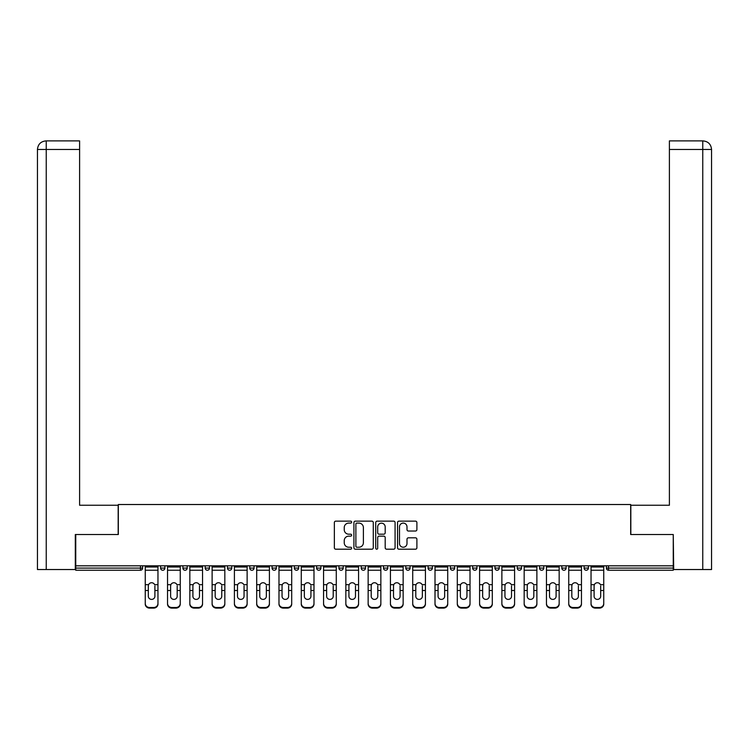 <?xml version="1.0" encoding="UTF-8"?>
<svg xmlns="http://www.w3.org/2000/svg" width="749" height="749" viewBox="0 0 749 749"><rect width="100%" height="100%" fill="white"/><g stroke="black" fill="none" stroke-linecap="round" stroke-linejoin="round"><path stroke-width="1.12" d="M351.637 522.128A0.983 0.983 0 0 0 350.663 521.145L335.758 521.145A1.404 1.404 0 0 0 334.354 522.549L334.354 547.791A1.404 1.404 0 0 0 335.758 549.195L350.663 549.195A0.983 0.983 0 0 0 351.637 548.212A0.983 0.983 0 0 0 350.663 547.229L348.734 547.229A4.485 4.485 0 0 1 344.24 542.744L344.24 540.638A4.485 4.485 0 0 1 348.734 536.153L350.663 536.153A0.983 0.983 0 0 0 351.637 535.17A0.983 0.983 0 0 0 350.663 534.187L348.734 534.187A4.485 4.485 0 0 1 344.24 529.693L344.24 527.596A4.485 4.485 0 0 1 348.734 523.102L350.663 523.102A0.983 0.983 0 0 0 351.637 522.128M415.489 531.032A1.404 1.404 0 0 0 416.893 529.627L416.893 522.549A1.404 1.404 0 0 0 415.489 521.145L398.936 521.145A1.404 1.404 0 0 0 397.532 522.549L397.532 547.791A1.404 1.404 0 0 0 398.936 549.195L415.489 549.195A1.404 1.404 0 0 0 416.893 547.791L416.893 539.233A1.404 1.404 0 0 0 415.489 537.829L408.402 537.829A1.404 1.404 0 0 0 406.997 539.233L406.997 543.474A3.754 3.754 0 0 1 403.252 547.229A3.754 3.754 0 0 1 399.498 543.474L399.498 526.856A3.754 3.754 0 0 1 403.252 523.102A3.754 3.754 0 0 1 406.997 526.856L406.997 529.627A1.404 1.404 0 0 0 408.402 531.032L415.489 531.032M79.6 140.896L46.035 140.896L79.6 140.896L79.6 149.463L46.241 149.463L46.241 569.53L75.312 569.53L75.312 534.524L118.323 534.524L118.323 504.517L630.677 504.517L630.677 534.524L673.257 534.524L673.257 565.813L75.743 565.813L75.743 568.098L140.466 568.098L140.466 565.813M75.743 534.524L75.743 565.813M373.274 522.549A1.404 1.404 0 0 0 371.869 521.145L355.326 521.145A1.404 1.404 0 0 0 353.921 522.549L353.921 547.791A1.404 1.404 0 0 0 355.326 549.195L371.869 549.195A1.404 1.404 0 0 0 373.274 547.791L373.274 522.549M377.131 521.145L393.674 521.145A1.404 1.404 0 0 1 395.079 522.549L395.079 547.791A1.404 1.404 0 0 1 393.674 549.195L386.596 549.195A1.404 1.404 0 0 1 385.192 547.791L385.192 537.548A1.404 1.404 0 0 0 383.788 536.153L379.097 536.153A1.404 1.404 0 0 0 377.693 537.548L377.693 548.212A0.983 0.983 0 0 1 376.71 549.195A0.983 0.983 0 0 1 375.726 548.212L375.726 522.549A1.404 1.404 0 0 1 377.131 521.145M140.466 570.242A2.144 2.144 0 0 0 142.61 568.098L140.466 568.098L140.466 570.242A2.144 2.144 0 0 0 142.61 568.098L142.61 565.813L142.61 568.098A2.144 2.144 0 0 1 140.466 570.242L75.743 570.242L75.743 568.098M673.257 565.813L673.257 570.242L608.534 570.242A2.144 2.144 0 0 1 606.39 568.098L606.39 565.813M160.614 565.813L160.614 568.098L160.614 565.813M162.758 570.242A2.144 2.144 0 0 1 160.614 568.098A2.144 2.144 0 0 0 162.758 570.242A2.144 2.144 0 0 0 164.902 568.098L164.902 565.813L164.902 568.098A2.144 2.144 0 0 1 162.758 570.242A2.144 2.144 0 0 1 160.614 568.098L164.902 568.098A2.144 2.144 0 0 1 162.758 570.242M182.896 565.813L182.896 568.098L182.896 565.813M187.184 565.813L187.184 568.098L187.184 565.813M205.189 565.813L205.189 568.098L205.189 565.813M209.477 565.813L209.477 568.098A2.144 2.144 0 0 1 207.333 570.242A2.144 2.144 0 0 1 205.189 568.098A2.144 2.144 0 0 0 207.333 570.242A2.144 2.144 0 0 0 209.477 568.098A2.144 2.144 0 0 1 207.333 570.242A2.144 2.144 0 0 1 205.189 568.098L209.477 568.098M227.481 565.813L227.481 568.098L227.481 565.813M231.769 565.813L231.769 568.098L231.769 565.813M249.763 565.813L249.763 568.098L249.763 565.813M254.051 565.813L254.051 568.098L254.051 565.813M276.344 565.813L276.344 568.098L272.056 568.098A2.144 2.144 0 0 0 274.2 570.242A2.144 2.144 0 0 1 272.056 568.098L272.056 565.813M294.348 565.813L294.348 568.098L294.348 565.813M298.636 565.813L298.636 568.098L298.636 565.813M316.63 565.813L316.63 568.098L316.63 565.813M320.918 565.813L320.918 568.098L320.918 565.813M338.923 565.813L338.923 568.098L338.923 565.813M343.211 565.813L343.211 568.098A2.144 2.144 0 0 1 341.067 570.242A2.144 2.144 0 0 1 338.923 568.098A2.144 2.144 0 0 0 341.067 570.242A2.144 2.144 0 0 1 338.923 568.098L343.211 568.098A2.144 2.144 0 0 1 341.067 570.242M361.215 565.813L361.215 568.098L361.215 565.813M365.503 565.813L365.503 568.098L365.503 565.813M383.497 565.813L383.497 568.098L383.497 565.813M387.785 565.813L387.785 568.098A2.144 2.144 0 0 1 385.641 570.242A2.144 2.144 0 0 1 383.497 568.098L387.785 568.098A2.144 2.144 0 0 1 385.641 570.242A2.144 2.144 0 0 0 387.785 568.098M405.789 565.813L405.789 568.098L405.789 565.813M410.077 565.813L410.077 568.098L410.077 565.813M428.082 565.813L428.082 568.098L428.082 565.813M432.37 565.813L432.37 568.098L432.37 565.813M454.652 565.813L454.652 568.098A2.144 2.144 0 0 1 452.508 570.242A2.144 2.144 0 0 1 450.364 568.098L450.364 565.813M476.944 565.813L476.944 568.098A2.144 2.144 0 0 1 474.8 570.242A2.144 2.144 0 0 1 472.656 568.098L472.656 565.813M499.237 565.813L499.237 568.098A2.144 2.144 0 0 1 497.093 570.242A2.144 2.144 0 0 1 494.949 568.098L494.949 565.813M521.519 565.813L521.519 568.098A2.144 2.144 0 0 1 519.375 570.242A2.144 2.144 0 0 1 517.231 568.098L517.231 565.813M541.667 570.242A2.144 2.144 0 0 0 543.811 568.098L543.811 565.813L543.811 568.098A2.144 2.144 0 0 1 541.667 570.242A2.144 2.144 0 0 1 539.523 568.098L539.523 565.813M566.104 565.813L566.104 568.098A2.144 2.144 0 0 1 563.96 570.242A2.144 2.144 0 0 1 561.816 568.098L561.816 565.813M584.098 565.813L584.098 568.098L584.098 565.813M588.386 565.813L588.386 568.098A2.144 2.144 0 0 1 586.242 570.242A2.144 2.144 0 0 1 584.098 568.098L588.386 568.098A2.144 2.144 0 0 1 586.242 570.242M185.04 570.242A2.144 2.144 0 0 1 182.896 568.098A2.144 2.144 0 0 0 185.04 570.242A2.144 2.144 0 0 0 187.184 568.098A2.144 2.144 0 0 1 185.04 570.242A2.144 2.144 0 0 1 182.896 568.098L187.184 568.098A2.144 2.144 0 0 1 185.04 570.242M229.625 570.242A2.144 2.144 0 0 1 227.481 568.098A2.144 2.144 0 0 0 229.625 570.242A2.144 2.144 0 0 0 231.769 568.098A2.144 2.144 0 0 1 229.625 570.242A2.144 2.144 0 0 1 227.481 568.098L231.769 568.098A2.144 2.144 0 0 1 229.625 570.242M251.907 570.242A2.144 2.144 0 0 1 249.763 568.098A2.144 2.144 0 0 0 251.907 570.242A2.144 2.144 0 0 0 254.051 568.098A2.144 2.144 0 0 1 251.907 570.242A2.144 2.144 0 0 1 249.763 568.098L254.051 568.098A2.144 2.144 0 0 1 251.907 570.242M274.2 570.242A2.144 2.144 0 0 0 276.344 568.098A2.144 2.144 0 0 1 274.2 570.242A2.144 2.144 0 0 1 272.056 568.098M296.492 570.242A2.144 2.144 0 0 1 294.348 568.098A2.144 2.144 0 0 0 296.492 570.242A2.144 2.144 0 0 0 298.636 568.098A2.144 2.144 0 0 1 296.492 570.242A2.144 2.144 0 0 1 294.348 568.098L298.636 568.098A2.144 2.144 0 0 1 296.492 570.242M318.774 570.242A2.144 2.144 0 0 1 316.63 568.098L320.918 568.098A2.144 2.144 0 0 1 318.774 570.242A2.144 2.144 0 0 0 320.918 568.098M363.359 570.242A2.144 2.144 0 0 1 361.215 568.098A2.144 2.144 0 0 0 363.359 570.242A2.144 2.144 0 0 0 365.503 568.098A2.144 2.144 0 0 1 363.359 570.242A2.144 2.144 0 0 1 361.215 568.098L365.503 568.098A2.144 2.144 0 0 1 363.359 570.242M407.933 570.242A2.144 2.144 0 0 1 405.789 568.098L410.077 568.098A2.144 2.144 0 0 1 407.933 570.242A2.144 2.144 0 0 0 410.077 568.098M430.226 570.242A2.144 2.144 0 0 1 428.082 568.098A2.144 2.144 0 0 0 430.226 570.242A2.144 2.144 0 0 0 432.37 568.098A2.144 2.144 0 0 1 430.226 570.242A2.144 2.144 0 0 1 428.082 568.098L432.37 568.098A2.144 2.144 0 0 1 430.226 570.242M356.861 523.102A0.983 0.983 0 0 0 355.878 524.085L355.878 546.246A0.983 0.983 0 0 0 356.861 547.229L358.902 547.229A4.485 4.485 0 0 0 363.387 542.744L363.387 527.596A4.485 4.485 0 0 0 358.902 523.102L356.861 523.102M385.192 526.931A3.754 3.754 0 0 0 381.438 523.176A3.754 3.754 0 0 0 377.693 526.931L377.693 532.782A1.404 1.404 0 0 0 379.097 534.187L383.788 534.187A1.404 1.404 0 0 0 385.192 532.782L385.192 526.931M154.893 585.924L154.893 590.502L157.964 590.502L157.964 565.813M145.25 591.101L145.25 604.05L145.25 584.669L148.583 584.669L148.321 585.924L148.583 584.669A3.286 3.155 0 0 1 154.631 584.669L157.964 584.669M157.964 591.101L157.964 604.05A4.288 4.054 180 0 1 153.685 608.104L153.685 607.505A4.288 4.054 0 0 0 157.964 603.451L157.964 590.502M154.893 596.288A3.286 3.108 180 0 1 151.607 599.397A3.286 3.108 180 0 1 148.321 596.288A3.286 3.108 180 0 0 151.607 599.397A3.286 3.108 180 0 0 154.893 596.288L154.893 590.502M148.321 596.288L148.321 585.924M145.25 603.451A4.288 4.054 0 0 0 149.538 607.505L149.538 608.104L153.685 608.104M149.538 608.104A4.288 4.054 180 0 1 145.25 604.05M149.538 607.505L153.685 607.505M145.25 584.669L145.25 565.813M157.964 603.451L157.964 604.05M118.173 534.524L118.173 505.238L79.6 505.238L79.6 149.463M46.241 569.53L37.45 569.53L37.45 483.798L37.45 569.53M46.241 140.896L48.17 140.896L46.241 140.896L46.241 149.463L37.45 149.463L37.45 483.798L37.45 149.463C37.965 144.257 40.821 141.402 46.007 140.896C40.811 141.411 37.956 144.267 37.45 149.463L37.45 483.798L37.45 149.463M630.827 534.524L630.827 505.238L669.4 505.238L669.4 140.896L702.965 140.896L669.4 140.896M711.55 483.798L711.55 149.463L711.55 569.53L673.688 569.53L673.257 534.524M702.759 140.896L700.83 140.896L702.759 140.896L702.759 149.463L669.4 149.463M702.759 569.53L702.759 149.463L711.55 149.463C711.035 144.257 708.179 141.402 702.993 140.896M177.185 585.924L177.185 590.502L180.256 590.502L180.256 565.813M167.542 591.101L167.542 604.05L167.542 584.669L170.875 584.669L170.613 585.924L170.875 584.669A3.286 3.155 0 0 1 176.923 584.669L180.256 584.669M180.256 591.101L180.256 604.05A4.288 4.054 180 0 1 175.968 608.104L175.968 607.505A4.288 4.054 0 0 0 180.256 603.451L180.256 590.502M177.185 596.288A3.286 3.108 180 0 1 173.899 599.397A3.286 3.108 180 0 1 170.613 596.288A3.286 3.108 180 0 0 173.899 599.397A3.286 3.108 180 0 0 177.185 596.288L177.185 590.502M199.477 585.924L199.477 590.502L202.548 590.502L202.548 565.813M189.834 591.101L189.834 604.05L189.834 584.669L193.167 584.669L192.905 585.924L193.167 584.669A3.286 3.155 0 0 1 199.215 584.669L202.548 584.669M202.548 591.101L202.548 604.05A4.288 4.054 180 0 1 198.26 608.104L198.26 607.505A4.288 4.054 0 0 0 202.548 603.451L202.548 590.502M199.477 596.288A3.286 3.108 180 0 1 196.191 599.397A3.286 3.108 180 0 1 192.905 596.288A3.286 3.108 180 0 0 196.191 599.397A3.286 3.108 180 0 0 199.477 596.288L199.477 590.502M221.76 585.924L221.76 590.502L224.831 590.502L224.831 565.813M212.117 591.101L212.117 604.05L212.117 584.669L215.45 584.669L215.188 585.924L215.45 584.669A3.286 3.155 0 0 1 221.498 584.669L224.831 584.669M224.831 591.101L224.831 604.05A4.288 4.054 180 0 1 220.552 608.104L220.552 607.505A4.288 4.054 0 0 0 224.831 603.451L224.831 590.502M221.76 596.288A3.286 3.108 180 0 1 218.474 599.397A3.286 3.108 180 0 1 215.188 596.288A3.286 3.108 180 0 0 218.474 599.397A3.286 3.108 180 0 0 221.76 596.288L221.76 590.502M244.052 585.924L244.052 590.502L247.123 590.502L247.123 565.813M234.409 591.101L234.409 604.05L234.409 584.669L237.742 584.669L237.48 585.924L237.742 584.669A3.286 3.155 0 0 1 243.79 584.669L247.123 584.669M247.123 591.101L247.123 604.05A4.288 4.054 180 0 1 242.835 608.104L242.835 607.505A4.288 4.054 0 0 0 247.123 603.451L247.123 590.502M244.052 596.288A3.286 3.108 180 0 1 240.766 599.397A3.286 3.108 180 0 1 237.48 596.288A3.286 3.108 180 0 0 240.766 599.397A3.286 3.108 180 0 0 244.052 596.288L244.052 590.502M266.344 585.924L266.344 590.502L269.415 590.502L269.415 565.813M256.701 591.101L256.701 604.05L256.701 584.669L260.034 584.669L259.772 585.924L260.034 584.669A3.286 3.155 0 0 1 266.082 584.669L269.415 584.669M269.415 591.101L269.415 604.05A4.288 4.054 180 0 1 265.127 608.104L265.127 607.505A4.288 4.054 0 0 0 269.415 603.451L269.415 590.502M266.344 596.288A3.286 3.108 180 0 1 263.058 599.397A3.286 3.108 180 0 1 259.772 596.288A3.286 3.108 180 0 0 263.058 599.397A3.286 3.108 180 0 0 266.344 596.288L266.344 590.502M170.613 596.288L170.613 585.924M167.542 603.451A4.288 4.054 0 0 0 171.83 607.505L171.83 608.104L175.968 608.104M171.83 608.104A4.288 4.054 180 0 1 167.542 604.05M171.83 607.505L175.968 607.505M167.542 584.669L167.542 565.813M180.256 603.451L180.256 604.05M192.905 596.288L192.905 585.924M189.834 603.451A4.288 4.054 0 0 0 194.113 607.505L194.113 608.104L198.26 608.104M194.113 608.104A4.288 4.054 180 0 1 189.834 604.05M194.113 607.505L198.26 607.505M189.834 584.669L189.834 565.813M202.548 603.451L202.548 604.05M215.188 596.288L215.188 585.924M212.117 603.451A4.288 4.054 0 0 0 216.405 607.505L216.405 608.104L220.552 608.104M216.405 608.104A4.288 4.054 180 0 1 212.117 604.05M216.405 607.505L220.552 607.505M212.117 584.669L212.117 565.813M224.831 603.451L224.831 604.05M237.48 596.288L237.48 585.924M234.409 603.451A4.288 4.054 0 0 0 238.697 607.505L238.697 608.104L242.835 608.104M238.697 608.104A4.288 4.054 180 0 1 234.409 604.05M238.697 607.505L242.835 607.505M234.409 584.669L234.409 565.813M247.123 603.451L247.123 604.05M259.772 596.288L259.772 585.924M256.701 603.451A4.288 4.054 0 0 0 260.98 607.505L260.98 608.104L265.127 608.104M260.98 608.104A4.288 4.054 180 0 1 256.701 604.05M260.98 607.505L265.127 607.505M256.701 584.669L256.701 565.813M269.415 603.451L269.415 604.05M288.627 585.924L288.627 590.502L291.698 590.502L291.698 565.813M278.984 591.101L278.984 604.05L278.984 584.669L282.317 584.669L282.055 585.924L282.317 584.669A3.286 3.155 0 0 1 288.365 584.669L291.698 584.669M291.698 591.101L291.698 604.05A4.288 4.054 180 0 1 287.419 608.104L287.419 607.505A4.288 4.054 0 0 0 291.698 603.451L291.698 590.502M288.627 596.288A3.286 3.108 180 0 1 285.341 599.397A3.286 3.108 180 0 1 282.055 596.288A3.286 3.108 180 0 0 285.341 599.397A3.286 3.108 180 0 0 288.627 596.288L288.627 590.502M282.055 596.288L282.055 585.924M278.984 603.451A4.288 4.054 0 0 0 283.272 607.505L283.272 608.104L287.419 608.104M283.272 608.104A4.288 4.054 180 0 1 278.984 604.05M283.272 607.505L287.419 607.505M278.984 584.669L278.984 565.813M291.698 603.451L291.698 604.05M310.919 585.924L310.919 590.502L313.99 590.502L313.99 565.813M301.276 591.101L301.276 604.05L301.276 584.669L304.609 584.669L304.347 585.924L304.609 584.669A3.286 3.155 0 0 1 310.657 584.669L313.99 584.669M313.99 591.101L313.99 604.05A4.288 4.054 180 0 1 309.702 608.104L309.702 607.505A4.288 4.054 0 0 0 313.99 603.451L313.99 590.502M310.919 596.288A3.286 3.108 180 0 1 307.633 599.397A3.286 3.108 180 0 1 304.347 596.288A3.286 3.108 180 0 0 307.633 599.397A3.286 3.108 180 0 0 310.919 596.288L310.919 590.502M304.347 596.288L304.347 585.924M301.276 603.451A4.288 4.054 0 0 0 305.564 607.505L305.564 608.104L309.702 608.104M305.564 608.104A4.288 4.054 180 0 1 301.276 604.05M305.564 607.505L309.702 607.505M301.276 584.669L301.276 565.813M313.99 603.451L313.99 604.05M333.211 585.924L333.211 590.502L336.282 590.502L336.282 565.813M323.568 591.101L323.568 604.05L323.568 584.669L326.901 584.669L326.639 585.924L326.901 584.669A3.286 3.155 0 0 1 332.949 584.669L336.282 584.669M336.282 591.101L336.282 604.05A4.288 4.054 180 0 1 331.994 608.104L331.994 607.505A4.288 4.054 0 0 0 336.282 603.451L336.282 590.502M333.211 596.288A3.286 3.108 180 0 1 329.925 599.397A3.286 3.108 180 0 1 326.639 596.288A3.286 3.108 180 0 0 329.925 599.397A3.286 3.108 180 0 0 333.211 596.288L333.211 590.502M326.639 596.288L326.639 585.924M323.568 603.451A4.288 4.054 0 0 0 327.847 607.505L327.847 608.104L331.994 608.104M327.847 608.104A4.288 4.054 180 0 1 323.568 604.05M327.847 607.505L331.994 607.505M323.568 584.669L323.568 565.813M336.282 603.451L336.282 604.05M355.494 585.924L355.494 590.502L358.565 590.502L358.565 565.813M345.851 591.101L345.851 604.05L345.851 584.669L349.184 584.669L348.922 585.924L349.184 584.669A3.286 3.155 0 0 1 355.232 584.669L358.565 584.669M358.565 591.101L358.565 604.05A4.288 4.054 180 0 1 354.286 608.104L354.286 607.505A4.288 4.054 0 0 0 358.565 603.451L358.565 590.502M355.494 596.288A3.286 3.108 180 0 1 352.208 599.397A3.286 3.108 180 0 1 348.922 596.288A3.286 3.108 180 0 0 352.208 599.397A3.286 3.108 180 0 0 355.494 596.288L355.494 590.502M348.922 596.288L348.922 585.924M345.851 603.451A4.288 4.054 0 0 0 350.139 607.505L350.139 608.104L354.286 608.104M350.139 608.104A4.288 4.054 180 0 1 345.851 604.05M350.139 607.505L354.286 607.505M345.851 584.669L345.851 565.813M358.565 603.451L358.565 604.05M377.786 585.924L377.786 590.502L380.857 590.502L380.857 565.813M368.143 591.101L368.143 604.05L368.143 584.669L371.476 584.669L371.214 585.924L371.476 584.669A3.286 3.155 0 0 1 377.524 584.669L380.857 584.669M380.857 591.101L380.857 604.05A4.288 4.054 180 0 1 376.569 608.104L376.569 607.505A4.288 4.054 0 0 0 380.857 603.451L380.857 590.502M377.786 596.288A3.286 3.108 180 0 1 374.5 599.397A3.286 3.108 180 0 1 371.214 596.288A3.286 3.108 180 0 0 374.5 599.397A3.286 3.108 180 0 0 377.786 596.288L377.786 590.502M371.214 596.288L371.214 585.924M368.143 603.451A4.288 4.054 0 0 0 372.431 607.505L372.431 608.104L376.569 608.104M372.431 608.104A4.288 4.054 180 0 1 368.143 604.05M372.431 607.505L376.569 607.505M368.143 584.669L368.143 565.813M380.857 603.451L380.857 604.05M400.078 585.924L400.078 590.502L403.149 590.502L403.149 565.813M390.435 591.101L390.435 604.05L390.435 584.669L393.768 584.669L393.506 585.924L393.768 584.669A3.286 3.155 0 0 1 399.816 584.669L403.149 584.669M403.149 591.101L403.149 604.05A4.288 4.054 180 0 1 398.861 608.104L398.861 607.505A4.288 4.054 0 0 0 403.149 603.451L403.149 590.502M400.078 596.288A3.286 3.108 180 0 1 396.792 599.397A3.286 3.108 180 0 1 393.506 596.288A3.286 3.108 180 0 0 396.792 599.397A3.286 3.108 180 0 0 400.078 596.288L400.078 590.502M393.506 596.288L393.506 585.924M390.435 603.451A4.288 4.054 0 0 0 394.714 607.505L394.714 608.104L398.861 608.104M394.714 608.104A4.288 4.054 180 0 1 390.435 604.05M394.714 607.505L398.861 607.505M390.435 584.669L390.435 565.813M403.149 603.451L403.149 604.05M422.361 585.924L422.361 590.502L425.432 590.502L425.432 565.813M412.718 591.101L412.718 604.05L412.718 584.669L416.051 584.669L415.789 585.924L416.051 584.669A3.286 3.155 0 0 1 422.099 584.669L425.432 584.669M425.432 591.101L425.432 604.05A4.288 4.054 180 0 1 421.153 608.104L421.153 607.505A4.288 4.054 0 0 0 425.432 603.451L425.432 590.502M422.361 596.288A3.286 3.108 180 0 1 419.075 599.397A3.286 3.108 180 0 1 415.789 596.288A3.286 3.108 180 0 0 419.075 599.397A3.286 3.108 180 0 0 422.361 596.288L422.361 590.502M415.789 596.288L415.789 585.924M412.718 603.451A4.288 4.054 0 0 0 417.006 607.505L417.006 608.104L421.153 608.104M417.006 608.104A4.288 4.054 180 0 1 412.718 604.05M417.006 607.505L421.153 607.505M412.718 584.669L412.718 565.813M425.432 603.451L425.432 604.05M444.653 585.924L444.653 590.502L447.724 590.502L447.724 565.813M435.01 591.101L435.01 604.05L435.01 584.669L438.343 584.669L438.081 585.924L438.343 584.669A3.286 3.155 0 0 1 444.391 584.669L447.724 584.669M447.724 591.101L447.724 604.05A4.288 4.054 180 0 1 443.436 608.104L443.436 607.505A4.288 4.054 0 0 0 447.724 603.451L447.724 590.502M444.653 596.288A3.286 3.108 180 0 1 441.367 599.397A3.286 3.108 180 0 1 438.081 596.288A3.286 3.108 180 0 0 441.367 599.397A3.286 3.108 180 0 0 444.653 596.288L444.653 590.502M438.081 596.288L438.081 585.924M435.01 603.451A4.288 4.054 0 0 0 439.298 607.505L439.298 608.104L443.436 608.104M439.298 608.104A4.288 4.054 180 0 1 435.01 604.05M439.298 607.505L443.436 607.505M435.01 584.669L435.01 565.813M447.724 603.451L447.724 604.05M466.945 585.924L466.945 590.502L470.016 590.502L470.016 565.813M457.302 591.101L457.302 604.05L457.302 584.669L460.635 584.669L460.373 585.924L460.635 584.669A3.286 3.155 0 0 1 466.683 584.669L470.016 584.669M470.016 591.101L470.016 604.05A4.288 4.054 180 0 1 465.728 608.104L465.728 607.505A4.288 4.054 0 0 0 470.016 603.451L470.016 590.502M466.945 596.288A3.286 3.108 180 0 1 463.659 599.397A3.286 3.108 180 0 1 460.373 596.288A3.286 3.108 180 0 0 463.659 599.397A3.286 3.108 180 0 0 466.945 596.288L466.945 590.502M460.373 596.288L460.373 585.924M457.302 603.451A4.288 4.054 0 0 0 461.581 607.505L461.581 608.104L465.728 608.104M461.581 608.104A4.288 4.054 180 0 1 457.302 604.05M461.581 607.505L465.728 607.505M457.302 584.669L457.302 565.813M470.016 603.451L470.016 604.05M489.228 585.924L489.228 590.502L492.299 590.502L492.299 565.813M479.585 591.101L479.585 604.05L479.585 584.669L482.918 584.669L482.656 585.924L482.918 584.669A3.286 3.155 0 0 1 488.966 584.669L492.299 584.669M492.299 591.101L492.299 604.05A4.288 4.054 180 0 1 488.02 608.104L488.02 607.505A4.288 4.054 0 0 0 492.299 603.451L492.299 590.502M489.228 596.288A3.286 3.108 180 0 1 485.942 599.397A3.286 3.108 180 0 1 482.656 596.288A3.286 3.108 180 0 0 485.942 599.397A3.286 3.108 180 0 0 489.228 596.288L489.228 590.502M482.656 596.288L482.656 585.924M479.585 603.451A4.288 4.054 0 0 0 483.873 607.505L483.873 608.104L488.02 608.104M483.873 608.104A4.288 4.054 180 0 1 479.585 604.05M483.873 607.505L488.02 607.505M479.585 584.669L479.585 565.813M492.299 603.451L492.299 604.05M511.52 585.924L511.52 590.502L514.591 590.502L514.591 565.813M501.877 591.101L501.877 604.05L501.877 584.669L505.21 584.669L504.948 585.924L505.21 584.669A3.286 3.155 0 0 1 511.258 584.669L514.591 584.669M514.591 591.101L514.591 604.05A4.288 4.054 180 0 1 510.303 608.104L510.303 607.505A4.288 4.054 0 0 0 514.591 603.451L514.591 590.502M511.52 596.288A3.286 3.108 180 0 1 508.234 599.397A3.286 3.108 180 0 1 504.948 596.288A3.286 3.108 180 0 0 508.234 599.397A3.286 3.108 180 0 0 511.52 596.288L511.52 590.502M504.948 596.288L504.948 585.924M501.877 603.451A4.288 4.054 0 0 0 506.165 607.505L506.165 608.104L510.303 608.104M506.165 608.104A4.288 4.054 180 0 1 501.877 604.05M506.165 607.505L510.303 607.505M501.877 584.669L501.877 565.813M514.591 603.451L514.591 604.05M533.812 585.924L533.812 590.502L536.883 590.502L536.883 565.813M524.169 591.101L524.169 604.05L524.169 584.669L527.502 584.669L527.24 585.924L527.502 584.669A3.286 3.155 0 0 1 533.55 584.669L536.883 584.669M536.883 591.101L536.883 604.05A4.288 4.054 180 0 1 532.595 608.104L532.595 607.505A4.288 4.054 0 0 0 536.883 603.451L536.883 590.502M533.812 596.288A3.286 3.108 180 0 1 530.526 599.397A3.286 3.108 180 0 1 527.24 596.288A3.286 3.108 180 0 0 530.526 599.397A3.286 3.108 180 0 0 533.812 596.288L533.812 590.502M527.24 596.288L527.24 585.924M524.169 603.451A4.288 4.054 0 0 0 528.448 607.505L528.448 608.104L532.595 608.104M528.448 608.104A4.288 4.054 180 0 1 524.169 604.05M528.448 607.505L532.595 607.505M524.169 584.669L524.169 565.813M536.883 603.451L536.883 604.05M556.095 585.924L556.095 590.502L559.166 590.502L559.166 565.813M546.452 591.101L546.452 604.05L546.452 584.669L549.785 584.669L549.523 585.924L549.785 584.669A3.286 3.155 0 0 1 555.833 584.669L559.166 584.669M559.166 591.101L559.166 604.05A4.288 4.054 180 0 1 554.887 608.104L554.887 607.505A4.288 4.054 0 0 0 559.166 603.451L559.166 590.502M556.095 596.288A3.286 3.108 180 0 1 552.809 599.397A3.286 3.108 180 0 1 549.523 596.288A3.286 3.108 180 0 0 552.809 599.397A3.286 3.108 180 0 0 556.095 596.288L556.095 590.502M549.523 596.288L549.523 585.924M546.452 603.451A4.288 4.054 0 0 0 550.74 607.505L550.74 608.104L554.887 608.104M550.74 608.104A4.288 4.054 180 0 1 546.452 604.05M550.74 607.505L554.887 607.505M546.452 584.669L546.452 565.813M559.166 603.451L559.166 604.05M578.387 585.924L578.387 590.502L581.458 590.502L581.458 565.813M568.744 591.101L568.744 604.05L568.744 584.669L572.077 584.669L571.815 585.924L572.077 584.669A3.286 3.155 0 0 1 578.125 584.669L581.458 584.669M581.458 591.101L581.458 604.05A4.288 4.054 180 0 1 577.17 608.104L577.17 607.505A4.288 4.054 0 0 0 581.458 603.451L581.458 590.502M578.387 596.288A3.286 3.108 180 0 1 575.101 599.397A3.286 3.108 180 0 1 571.815 596.288A3.286 3.108 180 0 0 575.101 599.397A3.286 3.108 180 0 0 578.387 596.288L578.387 590.502M571.815 596.288L571.815 585.924M568.744 603.451A4.288 4.054 0 0 0 573.032 607.505L573.032 608.104L577.17 608.104M573.032 608.104A4.288 4.054 180 0 1 568.744 604.05M573.032 607.505L577.17 607.505M568.744 584.669L568.744 565.813M581.458 603.451L581.458 604.05M600.679 585.924L600.679 590.502L603.75 590.502L603.75 565.813M591.036 591.101L591.036 604.05L591.036 584.669L594.369 584.669L594.107 585.924L594.369 584.669A3.286 3.155 0 0 1 600.417 584.669L603.75 584.669M603.75 591.101L603.75 604.05A4.288 4.054 180 0 1 599.462 608.104L599.462 607.505A4.288 4.054 0 0 0 603.75 603.451L603.75 590.502M600.679 596.288A3.286 3.108 180 0 1 597.393 599.397A3.286 3.108 180 0 1 594.107 596.288A3.286 3.108 180 0 0 597.393 599.397A3.286 3.108 180 0 0 600.679 596.288L600.679 590.502M594.107 596.288L594.107 585.924M591.036 603.451A4.288 4.054 0 0 0 595.315 607.505L595.315 608.104L599.462 608.104M595.315 608.104A4.288 4.054 180 0 1 591.036 604.05M595.315 607.505L599.462 607.505M591.036 584.669L591.036 565.813M603.75 603.451L603.75 604.05M608.534 565.813L608.534 568.098L673.257 568.098M606.39 568.098L608.534 568.098L608.534 570.242M452.508 570.242A2.144 2.144 0 0 0 454.652 568.098L450.364 568.098M474.8 570.242A2.144 2.144 0 0 0 476.944 568.098L472.656 568.098M497.093 570.242A2.144 2.144 0 0 0 499.237 568.098L494.949 568.098M519.375 570.242A2.144 2.144 0 0 0 521.519 568.098L517.231 568.098M543.811 568.098L539.523 568.098M563.96 570.242A2.144 2.144 0 0 0 566.104 568.098L561.816 568.098M145.25 590.502L148.321 590.502M145.25 570.242L157.964 570.242M145.25 566.993L157.964 566.993M167.542 590.502L170.613 590.502M167.542 570.242L180.256 570.242M167.542 566.993L180.256 566.993M189.834 590.502L192.905 590.502M189.834 570.242L202.548 570.242M189.834 566.993L202.548 566.993M212.117 590.502L215.188 590.502M212.117 570.242L224.831 570.242M212.117 566.993L224.831 566.993M234.409 590.502L237.48 590.502M234.409 570.242L247.123 570.242M234.409 566.993L247.123 566.993M256.701 590.502L259.772 590.502M256.701 570.242L269.415 570.242M256.701 566.993L269.415 566.993M278.984 590.502L282.055 590.502M278.984 570.242L291.698 570.242M278.984 566.993L291.698 566.993M301.276 590.502L304.347 590.502M301.276 570.242L313.99 570.242M301.276 566.993L313.99 566.993M323.568 590.502L326.639 590.502M323.568 570.242L336.282 570.242M323.568 566.993L336.282 566.993M345.851 590.502L348.922 590.502M345.851 570.242L358.565 570.242M345.851 566.993L358.565 566.993M368.143 590.502L371.214 590.502M368.143 570.242L380.857 570.242M368.143 566.993L380.857 566.993M390.435 590.502L393.506 590.502M390.435 570.242L403.149 570.242M390.435 566.993L403.149 566.993M412.718 590.502L415.789 590.502M412.718 570.242L425.432 570.242M412.718 566.993L425.432 566.993M435.01 590.502L438.081 590.502M435.01 570.242L447.724 570.242M435.01 566.993L447.724 566.993M457.302 590.502L460.373 590.502M457.302 570.242L470.016 570.242M457.302 566.993L470.016 566.993M479.585 590.502L482.656 590.502M479.585 570.242L492.299 570.242M479.585 566.993L492.299 566.993M501.877 590.502L504.948 590.502M501.877 570.242L514.591 570.242M501.877 566.993L514.591 566.993M524.169 590.502L527.24 590.502M524.169 570.242L536.883 570.242M524.169 566.993L536.883 566.993M546.452 590.502L549.523 590.502M546.452 570.242L559.166 570.242M546.452 566.993L559.166 566.993M568.744 590.502L571.815 590.502M568.744 570.242L581.458 570.242M568.744 566.993L581.458 566.993M591.036 590.502L594.107 590.502M591.036 570.242L603.75 570.242M591.036 566.993L603.75 566.993"/></g></svg>

